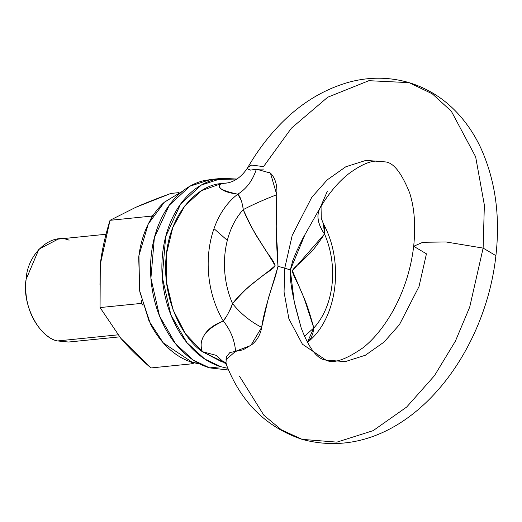 <?xml version="1.0" encoding="UTF-8"?>
<svg xmlns="http://www.w3.org/2000/svg" width="522" height="522" viewBox="0 0 522 522"><rect width="100%" height="100%" fill="white"/><g stroke="black" fill="none" stroke-linecap="round" stroke-linejoin="round"><path stroke-width="0.78" d="M269.098 171.875L271.303 174.009C275.603 179.079 277.423 185.982 276.771 194.719L276.164 230.319L277.789 255.565L277.998 266.39A41.382 8.182 6.5 0 1 284.751 268.171L284.059 292.066L288.907 318.89L302.408 344.187L325.885 360.089L302.408 344.187L288.907 318.89L284.059 292.066L284.751 268.171A41.382 8.182 -173.5 0 0 277.998 266.39L275.564 275.903L268.465 297.853L261.652 327.366C260.511 334.439 257.248 340.187 251.865 344.624L243.141 349.805L229.869 352.552L226.398 356.82L225.993 362.816L226.881 365.915C241.738 402.971 266.814 427.453 302.114 439.361L336.938 442.134L373.152 430.643L406.658 407.056L434.474 375.67L455.393 341.134L469.709 307.093L483.124 248.1L446.003 241.96L422.82 242.286L413.672 246.28L422.82 242.286L446.003 241.96L483.124 248.1L484.364 205.074L475.64 156.802L451.347 111.258L432.314 93.836L409.085 82.639L432.314 93.836L451.347 111.258L475.64 156.802L484.364 205.074L483.124 248.1L469.709 307.093L455.393 341.134L434.474 375.67L406.658 407.056L373.152 430.643L336.938 442.134L302.114 439.361L281.371 429.815L263.851 415.225L239.618 376.421M426.448 253.829L413.672 246.28C410.951 269.117 404.145 290.493 393.249 310.42C384.296 326.289 374.352 338.641 363.416 347.489C345.721 359.821 333.206 364.023 325.885 360.089L345.231 361.629L365.354 355.247L383.964 342.138L399.415 324.704L418.996 286.604L426.448 253.829M224.799 183.307L228.029 182.844C235.722 181.108 242.338 175.947 247.885 167.373L251.624 165.05L263.519 166.629L291.4 128.184L327.699 97.236L368.897 80.688L409.085 82.639C389.477 76.936 369.596 76.741 349.446 82.065C321.715 89.823 297.129 105.516 275.694 129.149C265.287 140.581 256.021 153.311 247.898 167.34L247.8 168.939L250.625 170.107L256.348 169.161L263.714 169.069M284.751 268.171L292.203 235.396L311.784 197.296L327.235 179.862L345.845 166.753L365.968 160.371L385.314 161.911L365.968 160.371L345.845 166.753L327.235 179.862L311.784 197.296L292.203 235.396L284.751 268.171A41.382 8.182 6.5 0 1 290.284 270.07A41.382 8.182 -173.5 0 0 284.751 268.171M106.025 234.261L58.144 239.109L38.909 249.19L26.1 279.4C27.274 253.973 50.915 232.414 69.093 240.192M57.609 340.944C38.922 337.669 21.598 303.824 26.1 279.4C22.361 316.841 46.484 339.705 57.609 340.944L117.972 334.837L57.609 340.944L68.558 342.034L119.616 336.866M325.885 360.089C317.272 359.182 309.031 348.442 301.155 327.862L295.171 305.833L292.209 291.648L290.591 280.888L290.284 270.07L292.803 260.543L296.489 251.571L302.877 238.3L320.273 207.515L327.229 191.515M409.085 82.639C428.582 88.662 445.273 99.428 459.164 114.938C467.856 124.693 475.079 135.74 480.834 148.065C495.352 180.22 500.376 216.082 495.9 255.649L483.124 248.1L495.9 255.649C484.312 362.216 399.584 465.839 302.114 439.361M241.007 199.913L237.797 194.197C220.923 190.504 215.482 186.974 221.478 183.6L201.733 190.543L184.945 205.701L172.775 227.572L166.427 253.999L166.531 282.35L173.076 309.84L185.414 333.728L202.327 351.665L221.569 361.707L224.649 362.529L202.327 351.665C199.998 345.91 200.977 339.881 205.27 333.571C209.028 328.279 215.051 324.11 223.344 321.063A85.549 62.053 -95.8 0 1 237.797 194.197C229.961 193.14 224.59 191.509 221.687 189.297C218.431 186.654 218.366 184.755 221.478 183.6C201.446 184.312 171.262 208.48 166.427 253.999C160.913 299.308 183.783 339.385 202.327 351.665C198.138 339.509 205.146 329.304 223.344 321.063L225.543 317.617M228.081 313.35L230.737 308.659L232.551 303.602A74.235 53.851 -95.8 0 1 243.259 209.629A74.235 53.851 84.2 0 0 232.551 303.602C241.693 293.305 248.537 286.487 253.092 283.159L264.249 274.494C271.179 270.122 274.787 267.179 275.074 265.659C275.12 264.067 272.36 259.545 266.814 252.087L258.168 238.547C254.605 233.217 249.633 223.573 243.259 209.629L242.606 204.454M323.868 224.76L324.762 229.093L324.521 233.993A74.235 53.851 -95.8 0 1 313.82 327.966A74.235 53.851 84.2 0 0 324.521 233.993C317.878 244.042 312.815 250.671 309.337 253.894L300.848 262.292C295.517 266.501 292.705 269.365 292.411 270.879C292.366 272.471 294.323 277.078 298.29 284.692L304.254 298.506C306.747 303.948 309.931 313.768 313.82 327.966L312.893 333.304L310.942 338.204L307.621 342.236M253.653 169.833L256.348 169.161C252.805 180.318 246.619 188.664 237.797 194.197C246.619 188.664 252.805 180.318 256.348 169.161L270.442 173.089L276.771 194.719C264.145 199.587 252.974 204.559 243.259 209.629C252.974 204.559 264.145 199.587 276.771 194.719C275.727 218.313 276.138 242.208 277.998 266.39C269.815 294.63 264.276 309.755 261.652 327.366C250.26 321.448 240.557 313.526 232.551 303.602C244.674 287.739 262.618 276.79 275.068 265.731C266.005 249.222 251.167 230.156 243.259 209.629C242.077 201.557 240.257 196.416 237.797 194.197A85.549 62.053 84.2 0 0 223.344 321.063C226.528 316.926 229.602 311.105 232.551 303.602C240.557 313.526 250.26 321.448 261.652 327.366L250.814 345.466L235.598 351.28C234.6 340.109 230.515 330.034 223.344 321.063C230.515 330.034 234.6 340.109 235.598 351.28L225.804 359.899M223.501 361.576L225.948 364.128L216.023 355.286L202.327 351.665L216.023 355.293L225.948 364.128L226.894 365.935M247.682 167.856L247.767 168.874M248.1 169.311L250.456 170.1M321.382 205.668L321.037 206.869L321.291 218.379L323.386 223.736L324.521 233.993L292.418 270.814L304.006 297.873L313.82 327.966L304.254 336.462L313.82 327.966L307.217 342.582M221.478 183.6L228.081 182.837L221.478 183.6M301.22 328.077L294.264 301.892L290.284 270.07L305.546 233.223M320.149 207.723C316.195 215.195 317.657 223.958 324.521 233.993A41.382 25.193 30.7 0 1 320.149 207.723L320.267 207.528C329.023 193.023 338.524 181.754 348.787 173.709C359.873 165.513 369.002 161.305 376.173 161.083L385.314 161.911C393.516 162.583 401.64 172.952 409.692 193.01C414.468 208.01 415.799 225.765 413.672 246.28M104.42 245.438L100.283 264.426L100.061 307.569L141.364 303.393L100.061 307.569L120.765 338.243C128.64 347.58 138.708 357.485 150.969 367.951L192.272 363.775L150.969 367.951L120.765 338.243L100.061 307.569L100.283 264.426C101.823 250.925 105.059 236.225 110.005 220.317L135.681 207.358C145.09 203.202 156.815 198.562 170.851 193.447L178.85 192.631L170.851 193.447L135.681 207.358L110.005 220.317L151.308 216.134L153.253 215.273L151.308 216.134L110.005 220.317L100.283 264.426L99.963 284.549M141.364 303.393L141.684 300.6L141.364 303.393L142.995 305.324L141.364 303.393M150.988 218.927L151.308 216.134L150.988 218.927M192.272 363.775L190.641 361.844L192.272 363.775L194.217 362.914L192.272 363.775M182.609 191.163L164.397 202.158L148.261 224.003L138.943 255.493L139.557 290.428L149.038 321.056L163.34 342.954L192.429 362.412L196.311 362.02L192.429 362.412L200.07 364.069M227.338 240.381L213.987 228.662M182.622 191.15L164.221 202.314C157.35 208.585 151.7 216.499 147.282 226.052C142.858 235.611 140 246.084 138.702 257.476L139.792 291.791L150.382 323.79C155.419 333.63 161.585 341.89 168.867 348.585C176.149 355.28 184.005 359.886 192.429 362.412L200.102 364.088M221.054 178.433L210.647 179.49L189.988 186.184L169.285 205.172L154.368 237.712L150.91 278.167L159.536 316.038L175.542 343.757L193.362 360.16L209.661 367.886L220.995 366.744L227.879 368.343L220.995 366.744L209.661 367.886L228.59 370.013M236.916 179.033L215.051 179.535C206.073 181.734 197.851 186.23 190.393 193.029C182.935 199.835 176.808 208.415 172.012 218.79C167.21 229.158 164.11 240.518 162.701 252.876C161.291 265.235 161.69 277.652 163.882 290.115C166.081 302.584 169.911 314.153 175.379 324.834C180.84 335.509 187.528 344.474 195.43 351.737C203.339 358.999 211.86 364.004 220.995 366.744L204.696 359.012L186.876 342.608L170.877 314.897L162.251 277.019L165.702 236.57L180.619 204.024L201.322 185.042L221.98 178.341L236.903 179.033M211.769 179.372L203.717 180.677C194.732 182.876 186.517 187.378 179.059 194.177C171.601 200.977 165.474 209.563 160.672 219.932C155.876 230.306 152.776 241.666 151.367 254.025C149.958 266.383 150.349 278.8 152.548 291.263C154.747 303.732 158.577 315.301 164.038 325.976C169.506 336.657 176.195 345.623 184.096 352.885C191.998 360.147 200.52 365.146 209.661 367.886L228.597 370.026M323.379 223.729C344.455 262.031 337.636 318.942 307.04 342.726M225.941 362.496L224.343 361.961"/></g></svg>
